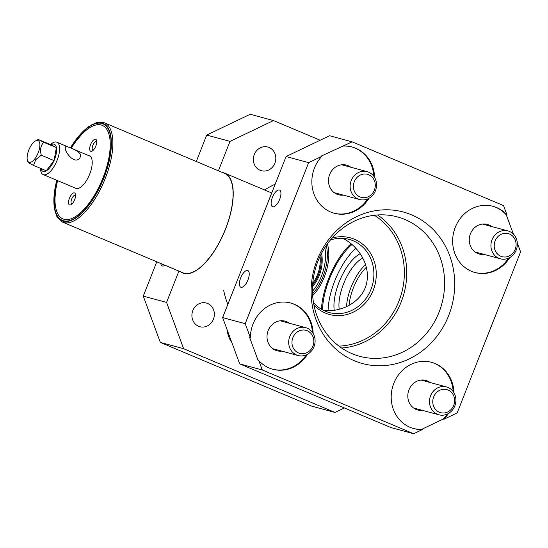 <?xml version="1.0" encoding="UTF-8"?>
<svg xmlns="http://www.w3.org/2000/svg" width="548" height="548" viewBox="0 0 548 548"><rect width="100%" height="100%" fill="white"/><g stroke="black" fill="none" stroke-linecap="round" stroke-linejoin="round"><path stroke-width="0.82" d="M313.477 302.565A37.908 34.442 105.1 0 0 329.314 312.566A37.908 34.442 105.1 0 0 372.462 284.96A37.908 34.442 105.1 0 0 349.11 239.373A37.908 34.442 105.1 0 0 330.389 240.031M342.925 238.353C357.549 245.785 369.475 262.971 367.085 280.487C364.708 300.242 342.795 312.778 323.738 310.469M227.81 304.448A90.262 82.008 -74.9 0 1 223.639 290.241M166.565 302.414L183.628 348.713L160.324 342.411L143.261 296.112L166.565 302.414L178.895 271.109M160.324 342.411L311.723 406.15L335.027 412.452L183.628 348.713M335.027 412.452L344.411 407.965M213.425 319.21A12.275 11.152 105.1 0 0 206.336 303.03A12.275 11.152 105.1 0 0 192.369 311.97A12.275 11.152 105.1 0 0 199.931 326.731A12.275 11.152 105.1 0 0 213.425 319.21M218.405 170.805L229.996 141.377L206.699 135.075L196.287 161.496M156.776 261.793L143.261 296.112M206.699 135.075L250.189 114.272L273.493 120.574L320.176 140.233M513.408 234.154L506.284 214.83L507.016 215.022L503.537 205.589L352.138 141.85L321.128 156.132L321.854 156.331L308.64 162.646L245.209 323.69L250.395 337.753L249.662 337.554L258.067 360.351L258.793 360.55A34.298 31.161 105.1 0 0 272.822 369.263A34.298 31.161 105.1 0 0 307.531 354.261M313.148 333.492A34.298 31.161 105.1 0 0 290.735 303.037A34.298 31.161 105.1 0 0 250.395 337.753M258.793 360.55L262.273 369.982L413.672 433.728L422.535 429.488L421.802 429.29L443.222 419.049L443.955 419.241A34.298 31.161 105.1 0 0 448.333 413.541M453.95 392.772A34.298 31.161 105.1 0 0 431.536 362.317A34.298 31.161 105.1 0 0 392.498 387.292A34.298 31.161 105.1 0 0 413.624 428.543A34.298 31.161 105.1 0 0 422.535 429.488M443.955 419.241L457.162 412.925L520.6 251.888L517.312 242.963M507.016 215.022A34.298 31.161 105.1 0 0 492.988 206.315A34.298 31.161 105.1 0 0 453.95 231.29A34.298 31.161 105.1 0 0 475.075 272.534A34.298 31.161 105.1 0 0 509.784 257.533M321.854 156.331A34.298 31.161 105.1 0 0 312.668 189.512A34.298 31.161 105.1 0 0 334.273 213.254A34.298 31.161 105.1 0 0 368.989 198.253M374.606 177.49A34.298 31.161 105.1 0 0 352.186 147.035A34.298 31.161 105.1 0 0 343.274 146.09M317.1 260.081A78.467 71.288 -74.9 0 1 440.681 238.496A78.467 71.288 -74.9 0 1 390.936 364.783A78.467 71.288 -74.9 0 1 317.1 260.081M317.977 261.108A72.213 65.602 105.1 0 0 359.68 356.31A72.213 65.602 105.1 0 0 441.866 303.736A72.213 65.602 105.1 0 0 397.389 216.898A72.213 65.602 105.1 0 0 317.977 261.108M332.061 238.085A39.716 36.079 -74.9 0 1 374.77 285.59A39.716 36.079 -74.9 0 1 313.936 305.078M312.47 291.255C322.272 280.213 327.704 260.718 324.806 247.696M321.601 253.217A37.908 34.442 -74.9 0 1 312.531 286.741M262.273 369.982L239.702 363.879L391.094 427.618L413.672 433.728M308.64 162.646L286.07 156.543L329.567 135.74L352.138 141.85M286.07 156.543L222.632 317.58L245.209 323.69M247.963 279.884A9.028 3.747 -67.2 0 0 247.819 270.582A9.028 3.747 -67.2 0 0 240.867 277.446A9.028 3.747 -67.2 0 0 240.819 287.221A9.028 3.747 -67.2 0 0 247.963 279.884M279.679 199.362A9.028 3.747 -67.2 0 0 279.542 190.06A9.028 3.747 -67.2 0 0 272.589 196.924A9.028 3.747 -67.2 0 0 272.534 206.699A9.028 3.747 -67.2 0 0 279.679 199.362M264.629 189.971A90.262 82.008 -74.9 0 1 275.192 184.155M273.493 120.574L229.996 141.377M274.884 163.208A12.275 11.152 105.1 0 0 267.794 147.022A12.275 11.152 105.1 0 0 253.82 155.961A12.275 11.152 105.1 0 0 261.382 170.723A12.275 11.152 105.1 0 0 274.884 163.208M239.702 363.879L222.632 317.58M160.811 263.492A9.028 3.747 -67.2 0 0 162.174 265.944A9.028 3.747 -67.2 0 0 164.873 265.205M333.91 213.151A34.298 31.161 105.1 0 0 367.735 198.876M373.832 176.312A34.298 31.161 105.1 0 0 351.823 146.939M350.823 167.236A15.344 13.94 105.1 0 0 346.507 165.133A15.344 13.94 105.1 0 0 329.047 176.305A15.344 13.94 105.1 0 0 338.5 194.759A15.344 13.94 105.1 0 0 343.281 195.122M506.284 214.83A34.298 31.161 105.1 0 0 492.625 206.219M474.712 272.431A34.298 31.161 105.1 0 0 508.53 258.156M491.618 226.516A15.344 13.94 105.1 0 0 487.309 224.413A15.344 13.94 105.1 0 0 469.841 235.585A15.344 13.94 105.1 0 0 479.295 254.039A15.344 13.94 105.1 0 0 484.076 254.395M443.222 419.049A34.298 31.161 105.1 0 0 447.079 414.165M453.182 391.601A34.298 31.161 105.1 0 0 431.166 362.221M413.26 428.44A34.298 31.161 105.1 0 0 421.802 429.29M430.166 382.518A15.344 13.94 105.1 0 0 425.858 380.422A15.344 13.94 105.1 0 0 408.39 391.594A15.344 13.94 105.1 0 0 417.843 410.048A15.344 13.94 105.1 0 0 422.624 410.404M272.459 369.16A34.298 31.161 105.1 0 0 306.277 354.885M312.381 332.321A34.298 31.161 105.1 0 0 290.372 302.941M289.371 323.245A15.344 13.94 105.1 0 0 285.056 321.142A15.344 13.94 105.1 0 0 267.595 332.314A15.344 13.94 105.1 0 0 277.041 350.768A15.344 13.94 105.1 0 0 281.83 351.124M320.827 254.724A36.826 33.455 -74.9 0 1 312.62 285.049M312.75 283.309A36.106 32.805 105.1 0 0 320.059 256.293M222.591 172.565A54.156 22.461 112.8 0 1 223.57 172.778A54.156 22.461 112.8 0 1 224.762 173.189A54.156 22.461 112.8 0 1 225.029 230.42A54.156 22.461 112.8 0 1 183.923 273.425A54.156 22.461 112.8 0 1 182.731 273.014A54.156 22.461 112.8 0 1 180.772 271.897M326.3 245.442C328.41 254.765 327.314 265.15 323.005 276.596C320.34 283.33 316.854 289.077 312.552 293.844M70.589 147.987A52.355 21.715 112.8 0 1 109.833 133A52.355 21.715 112.8 0 1 102.64 180.532A52.355 21.715 112.8 0 1 73.672 218.899A52.355 21.715 112.8 0 1 63.465 220.755A52.355 21.715 112.8 0 1 56.958 180.361M322.546 309.86A48.745 20.214 112.8 0 1 352.001 244.49M321.471 309.25A50.82 21.077 112.8 0 1 351.083 243.709M312.661 295.673C317.45 290.748 321.34 284.515 324.348 276.966C329.019 264.431 330.033 253.402 327.409 243.874M62.63 222.159L182.833 272.767A53.889 22.352 -67.2 0 0 224.344 231.777A53.889 22.352 -67.2 0 0 224.653 173.435L104.449 122.827A53.889 22.352 112.8 0 1 104.716 179.771A53.889 22.352 112.8 0 1 63.815 222.563A53.889 22.352 112.8 0 1 62.63 222.159L56.992 216.898L54.088 207.528L56.677 180.237M362.79 258.122A32.531 13.495 -67.2 0 0 343.534 283.939A32.531 13.495 -67.2 0 0 339.212 309.209M355.905 248.333A46.936 19.468 -67.2 0 0 334.691 281.097A46.936 19.468 -67.2 0 0 328.074 310.661M334.225 310.195A36.141 14.988 112.8 0 1 339.048 282.268A36.141 14.988 112.8 0 1 360.152 253.731M57.622 180.635A50.731 21.036 -67.2 0 0 56.273 210A50.731 21.036 -67.2 0 0 102.017 180.271A50.731 21.036 -67.2 0 0 91.311 126.773A50.731 21.036 -67.2 0 0 71.254 148.261M88.851 155.673A17.632 7.309 112.8 0 1 91.79 158.941A17.632 7.309 112.8 0 1 89.365 174.949A17.632 7.309 112.8 0 1 79.611 187.868A17.632 7.309 112.8 0 1 75.22 188.046M90.598 144.556A6.501 2.692 112.8 0 1 93.975 139.678A6.501 2.692 112.8 0 1 96.592 140.418A6.501 2.692 112.8 0 1 95.701 146.316A6.501 2.692 112.8 0 1 92.105 151.084A6.501 2.692 112.8 0 1 90.598 144.556M69.425 198.232A6.501 2.692 112.8 0 1 72.802 193.355A6.501 2.692 112.8 0 1 75.419 194.088A6.501 2.692 112.8 0 1 74.528 199.993A6.501 2.692 112.8 0 1 70.932 204.753A6.501 2.692 112.8 0 1 69.425 198.232M75.583 195.383A4.692 1.945 -67.2 0 0 75.377 195.259A4.692 1.945 -67.2 0 0 71.665 199.068A4.692 1.945 -67.2 0 0 71.733 203.911A4.692 1.945 -67.2 0 0 71.966 203.966M96.756 141.706A4.692 1.945 -67.2 0 0 96.551 141.583A4.692 1.945 -67.2 0 0 92.838 145.391A4.692 1.945 -67.2 0 0 92.907 150.234A4.692 1.945 -67.2 0 0 93.139 150.296M50.464 144.603A17.563 7.282 112.8 0 1 56.848 142.199A17.563 7.282 112.8 0 1 59.211 152.995A17.563 7.282 112.8 0 1 52.135 169.339A17.563 7.282 112.8 0 1 43.224 174.572A17.563 7.282 112.8 0 1 40.477 168.325M80.679 155.111L80.008 157.762C74.507 165.996 62.869 149.7 65.65 146.823C65.801 145.686 79.453 150.371 80.679 155.111M40.949 168.524A14.673 6.083 -67.2 0 0 50.395 166.948A14.673 6.083 -67.2 0 0 56.622 150.221A14.673 6.083 -67.2 0 0 50.937 144.802M33.531 165.4L46.272 170.764L54.026 160.591L56.389 147.618L51.005 144.83L38.257 139.466L43.648 142.254C40.648 145.645 39.86 149.967 41.285 155.221L35.764 159.626L33.531 165.4L28.14 162.612M56.389 147.618L43.648 142.254M54.026 160.591L41.285 155.221M34.901 158.742A11.734 4.864 112.8 0 1 27.4 160.187A11.734 4.864 112.8 0 1 29.01 149.536A11.734 4.864 112.8 0 1 35.504 140.939A11.734 4.864 112.8 0 1 39.881 145.494A11.734 4.864 112.8 0 1 34.901 158.742M492.029 239.764A14.44 13.118 -74.9 0 1 507.914 230.92A14.44 13.118 -74.9 0 1 516.805 248.292A14.44 13.118 -74.9 0 1 500.372 258.807A14.44 13.118 -74.9 0 1 492.029 239.764M495.125 240.915A11.946 10.857 -74.9 0 1 513.949 237.626A11.946 10.857 -74.9 0 1 506.373 256.861A11.946 10.857 -74.9 0 1 495.125 240.915M351.234 180.484A14.44 13.118 -74.9 0 1 367.112 171.64A14.44 13.118 -74.9 0 1 376.01 189.012A14.44 13.118 -74.9 0 1 359.57 199.527A14.44 13.118 -74.9 0 1 351.234 180.484M354.33 181.635A11.946 10.857 -74.9 0 1 373.147 178.353A11.946 10.857 -74.9 0 1 365.571 197.581A11.946 10.857 -74.9 0 1 354.33 181.635M430.577 395.772A14.44 13.118 -74.9 0 1 446.462 386.929A14.44 13.118 -74.9 0 1 455.354 404.294A14.44 13.118 -74.9 0 1 438.921 414.809A14.44 13.118 -74.9 0 1 430.577 395.772M433.674 396.923A11.946 10.857 -74.9 0 1 452.497 393.635A11.946 10.857 -74.9 0 1 444.921 412.863A11.946 10.857 -74.9 0 1 433.674 396.923M289.776 336.493A14.44 13.118 -74.9 0 1 305.661 327.649A14.44 13.118 -74.9 0 1 314.559 345.014A14.44 13.118 -74.9 0 1 298.119 355.529A14.44 13.118 -74.9 0 1 289.776 336.493M292.879 337.643A11.946 10.857 -74.9 0 1 311.696 334.355A11.946 10.857 -74.9 0 1 304.119 353.59A11.946 10.857 -74.9 0 1 292.879 337.643M377.593 214.967A72.213 65.602 -74.9 0 1 403.999 293.495A72.213 65.602 -74.9 0 1 341.61 348.001M338.979 346.11A70.404 63.965 105.1 0 0 401.684 292.865A70.404 63.965 105.1 0 0 374.366 215.268M56.78 180.278A52.807 21.899 -67.2 0 0 63.301 221.173A52.807 21.899 -67.2 0 0 101.209 184.265A52.807 21.899 -67.2 0 0 106.833 126.232A52.807 21.899 -67.2 0 0 70.404 147.912M103.264 122.416A53.889 22.352 112.8 0 1 104.449 122.827L96.743 122.471L88.016 126.944L70.308 147.864M366.317 267.349A30.729 12.741 -67.2 0 0 353.344 287.96A30.729 12.741 -67.2 0 0 349.103 305.346M346.548 306.627A32.531 13.495 112.8 0 1 351.104 287.125A32.531 13.495 112.8 0 1 365.543 264.657M227.317 330.293A23.468 21.324 105.1 0 0 231.797 342.452M224.762 173.189L271.726 192.958M56.273 210L56.67 211.391M91.311 126.773L92.585 126.088M43.224 174.572L76.405 188.546M56.848 142.199L90.036 156.173M27.4 160.187L28.112 162.646M35.504 140.939L38.244 139.473M507.914 230.92L482.528 224.057M500.372 258.807L474.986 251.936M367.112 171.64L341.726 164.777M359.57 199.527L334.184 192.656M446.462 386.929L421.076 380.059M438.921 414.809L413.535 407.945M305.661 327.649L280.275 320.786M298.119 355.529L272.733 348.665M231.907 342.747L227.036 329.512"/></g></svg>
